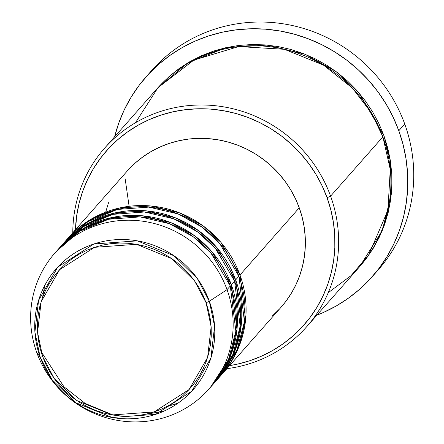<?xml version="1.0" encoding="UTF-8"?>
<svg xmlns="http://www.w3.org/2000/svg" width="444" height="444" viewBox="0 0 444 444"><rect width="100%" height="100%" fill="white"/><g stroke="black" fill="none" stroke-linecap="round" stroke-linejoin="round"><path stroke-width="0.67" d="M210.534 387.168L228.56 359.363L235.858 331.157L230.275 285.997L227.039 289.666L209.335 301.248A3.208 0.4 160.1 0 1 206.06 302.653L211.139 326.778L207.598 357.431L189.094 389.555L154.146 411.932L112.188 414.94L76.856 400.582L54.246 378.56L42.635 356.593L37.562 332.467L41.103 301.815L59.607 269.686L94.555 247.314L136.513 244.305L171.845 258.663L194.45 280.686L206.06 302.653A3.208 0.4 -19.9 0 0 209.335 301.248L197.314 278.51L173.909 255.716L137.34 240.853L93.906 243.967L57.731 267.127L38.578 300.383L34.91 332.112L40.165 357.087A3.208 0.4 -19.9 0 0 42.635 356.593L40.11 348.396L38.395 340.015L37.507 331.535L37.457 323.038L38.24 314.607L39.855 306.316L42.285 298.251L45.504 290.493L49.478 283.106L54.179 276.168L59.552 269.747L65.551 263.897L72.117 258.686L79.187 254.157L86.691 250.355L94.555 247.314L102.708 245.066L111.067 243.634L119.558 243.029L128.094 243.257L136.591 244.317L144.972 246.204L153.158 248.884L161.061 252.353L168.615 256.56L175.735 261.472L182.367 267.038L188.439 273.204L193.895 279.92L198.679 287.113L202.747 294.716L206.06 302.653L208.591 310.85L210.306 319.225L211.194 327.705L211.244 336.202L210.462 344.638L208.847 352.925L206.416 360.989L203.197 368.753L199.217 376.135L194.522 383.072L189.144 389.499L183.144 395.343L176.584 400.555L169.514 405.089L162.01 408.891L154.146 411.932L145.993 414.174L137.629 415.612L129.143 416.217L120.607 415.984L112.11 414.924L103.724 413.042L95.543 410.356L87.64 406.893L80.087 402.686L72.96 397.774L66.334 392.207L60.262 386.036L54.806 379.32L50.022 372.128L45.954 364.53L42.635 356.593A3.208 0.4 160.1 0 1 40.165 357.087A91.325 88.339 41.4 0 1 93.906 243.967A91.325 88.339 41.4 0 1 209.335 301.248L227.039 289.666A102.736 99.373 -138.6 0 0 97.197 225.225A102.736 99.373 -138.6 0 0 36.747 352.469L40.165 357.087L36.747 352.469A102.736 99.373 41.4 0 1 54.845 253.113A102.736 99.373 41.4 0 1 227.039 289.666L230.275 285.997A102.736 99.373 -138.6 0 0 58.075 249.45L54.845 253.113M67.777 238.45A102.736 99.373 41.4 0 0 67.238 239.066L90.415 219.597L119.647 207.942L150.893 205.983L179.776 212.942L203.396 226.096L220.84 242.291L239.976 274.997L245.621 319.536L238.683 347.358L221.334 374.964A102.736 99.373 41.4 0 0 221.878 374.353A102.736 99.373 41.4 0 0 239.976 274.997L299.25 207.792A102.736 99.373 -138.6 0 0 127.051 171.24L67.777 238.45A102.736 99.373 41.4 0 1 239.976 274.997L299.25 207.792L302.192 217.332L304.19 227.089L305.222 236.963L305.283 246.858L304.368 256.676L302.486 266.328L299.661 275.718L295.915 284.759L291.281 293.356L285.808 301.437L281.091 307.209M166.905 406.515L170.219 405.794M218.603 377.983L236.968 350.094L244.444 321.695L238.894 276.224A102.736 99.373 -138.6 0 0 66.7 239.671L63.464 243.34A102.736 99.373 41.4 0 1 235.664 279.887L241.308 324.425L234.371 352.247L217.022 379.853A102.736 99.373 41.4 0 0 217.566 379.243A102.736 99.373 41.4 0 0 235.664 279.887L238.894 276.224L235.664 279.887L216.528 247.18L199.084 230.98L175.469 217.832L146.581 210.872L115.34 212.826L86.103 224.486L62.931 243.95A102.736 99.373 41.4 0 1 63.464 243.34M166.278 406.843L178.011 403.169M214.846 382.278L232.872 354.479L240.171 326.273L234.587 281.108A102.736 99.373 -138.6 0 0 62.388 244.561L59.157 248.229A102.736 99.373 41.4 0 1 231.352 284.776L236.996 329.309L230.059 357.137L212.715 384.743A102.736 99.373 41.4 0 0 213.253 384.132A102.736 99.373 41.4 0 0 231.352 284.776L234.587 281.108L231.352 284.776L212.221 252.07L194.772 235.869L171.156 222.722L142.269 215.762L111.028 217.715L81.79 229.376L58.619 248.84A102.736 99.373 41.4 0 1 59.157 248.229M145.582 414.269L163.403 411.366M40.876 351.187L63.964 386.785L85.17 403.446L113.387 415.134M328.227 292.724L350.993 275.674L368.631 255.05L387.923 210.262L390.265 169.403L382.867 136.874L330.597 196.143L327.089 197.735A131.629 127.317 41.4 0 1 229.581 365.623L237.468 364.124L249.628 360.767L261.366 356.232L272.561 350.56L283.106 343.8L292.901 336.025L301.848 327.3L309.868 317.721L316.877 307.37L322.81 296.353L327.617 284.771L331.235 272.738L333.644 260.373L334.82 247.791L334.743 235.115L333.416 222.466L330.858 209.968L327.089 197.735L322.144 185.892L316.073 174.553L308.935 163.819L300.793 153.807L291.736 144.6L281.846 136.291L271.217 128.965L259.951 122.688L248.152 117.521L235.947 113.514L223.443 110.706L210.761 109.124L198.03 108.78L185.364 109.685L172.888 111.821L160.728 115.174L148.99 119.708L137.795 125.386L127.25 132.14L117.46 139.921L108.508 148.64L100.488 158.225L93.479 168.576L87.546 179.592L82.739 191.175L79.121 203.202L76.712 215.573L75.48 229.715A131.629 127.317 41.4 0 1 184.587 109.779A131.629 127.317 41.4 0 1 327.089 197.735L330.597 196.143A134.837 130.425 -138.6 0 0 182.712 106.299A134.837 130.425 -138.6 0 0 72.794 232.761A134.837 130.425 41.4 0 1 104.59 148.174A134.837 130.425 41.4 0 1 330.597 196.143L382.867 136.874A134.837 130.425 -138.6 0 0 156.86 88.905L104.59 148.174M148.918 73.754A150.888 145.948 41.4 0 1 289.122 24.853A150.888 145.948 41.4 0 1 404.739 124.026A150.888 145.948 -138.6 0 0 151.826 70.346L145.898 77.067A150.888 145.948 41.4 0 1 398.812 130.747L404.739 124.026L398.812 130.747A150.888 145.948 41.4 0 1 372.233 276.679A150.888 145.948 41.4 0 1 316.861 315.19L323.476 312.443L336.308 305.938L348.396 298.19L359.623 289.272L369.88 279.276L379.076 268.293L387.113 256.427L393.911 243.795L399.417 230.519L403.574 216.728L406.332 202.553L407.675 188.128L407.586 173.598L406.071 159.096L403.135 144.766L398.812 130.747L393.145 117.172L386.186 104.174L378.005 91.869L368.675 80.392L358.291 69.836L346.953 60.312L334.765 51.915L321.85 44.722L308.33 38.795L294.333 34.205L280.003 30.986L265.468 29.171L250.866 28.777L236.352 29.809L222.05 32.262L208.108 36.103L194.655 41.303L181.824 47.808L169.736 55.556L158.508 64.469L148.246 74.47L139.055 85.453L131.019 97.319L124.215 109.951L118.709 123.227L114.558 137.018M383.943 135.653L390.565 161.882L391.364 194.011L382.317 230.469L359.651 266.666L366.306 258.563L373.487 247.963L379.57 236.674L384.487 224.814L388.2 212.487L390.665 199.822L391.863 186.93L391.786 173.943L390.431 160.989L387.806 148.185L383.943 135.653L378.882 123.521L372.66 111.905L365.351 100.916L357.015 90.654L347.735 81.224L337.601 72.716L326.712 65.207L315.168 58.78L303.091 53.485L290.581 49.378L277.772 46.503L264.785 44.883L251.742 44.533L238.767 45.455L225.99 47.647L213.531 51.082L201.509 55.728L190.038 61.538L179.237 68.459L169.203 76.429L157.398 88.3L187.851 62.82L226.224 47.591L267.194 45.088L305.05 54.251L336.003 71.517L358.863 92.763L383.943 135.653M114.608 136.813A150.888 145.948 41.4 0 1 145.898 77.067M213.253 384.132L216.489 380.464A102.736 99.373 -138.6 0 0 234.587 281.108L215.251 248.168L197.574 231.89L173.648 218.764L144.439 211.999L112.97 214.347L83.733 226.501L60.795 246.414M208.941 389.022A102.736 99.373 41.4 0 1 36.747 352.469A102.736 99.373 -138.6 0 0 166.589 416.91A102.736 99.373 -138.6 0 0 227.039 289.666A102.736 99.373 41.4 0 1 208.941 389.022L212.177 385.353A102.736 99.373 -138.6 0 0 230.275 285.997L210.939 253.058L193.268 236.774L169.336 223.648L140.126 216.888L108.658 219.236L79.421 231.391L56.482 251.304M209.335 301.248A91.325 88.339 41.4 0 1 155.594 414.369A91.325 88.339 41.4 0 1 40.165 357.087L52.187 379.825L75.585 402.625L112.16 417.482L155.594 414.369L191.769 391.208L210.922 357.953L214.585 326.223L209.335 301.248M372.233 276.679L378.16 269.958A150.888 145.948 -138.6 0 0 404.739 124.026A150.888 145.948 41.4 0 1 375.141 273.271M306.843 326.551A134.837 130.425 41.4 0 1 226.89 368.67A134.837 130.425 -138.6 0 0 330.597 196.143A134.837 130.425 41.4 0 1 306.843 326.551L359.113 267.282A134.837 130.425 -138.6 0 0 382.867 136.874L371.567 113.098L352.442 88.112L323.454 65.102L284.376 49.295L238.7 46.559L193.834 60.112L157.931 87.707L135.476 122.733M105.711 212.06L108.541 202.669M128.649 169.475L135.636 162.665L143.279 156.593L151.509 151.321L160.245 146.892L169.408 143.351L178.899 140.737L188.633 139.066L198.518 138.362L208.458 138.628L218.354 139.866L228.116 142.058L237.645 145.182L246.847 149.217L255.639 154.118L263.936 159.834L271.661 166.317L278.727 173.504L285.081 181.319L290.654 189.693L295.388 198.546L299.25 207.792A102.736 99.373 -138.6 0 1 281.152 307.148L221.878 374.353M279.548 308.913L272.566 315.723M217.566 379.243L220.796 375.58A102.736 99.373 -138.6 0 0 238.894 276.224L219.564 243.279L201.887 227.001L177.961 213.875L148.746 207.109L117.283 209.457L88.04 221.612L65.107 241.525M125.164 178.838L129.121 206.305M166.406 406.776L178.083 403.113M145.926 414.191L163.592 411.288M44.716 285.492L42.541 297.536"/></g></svg>
